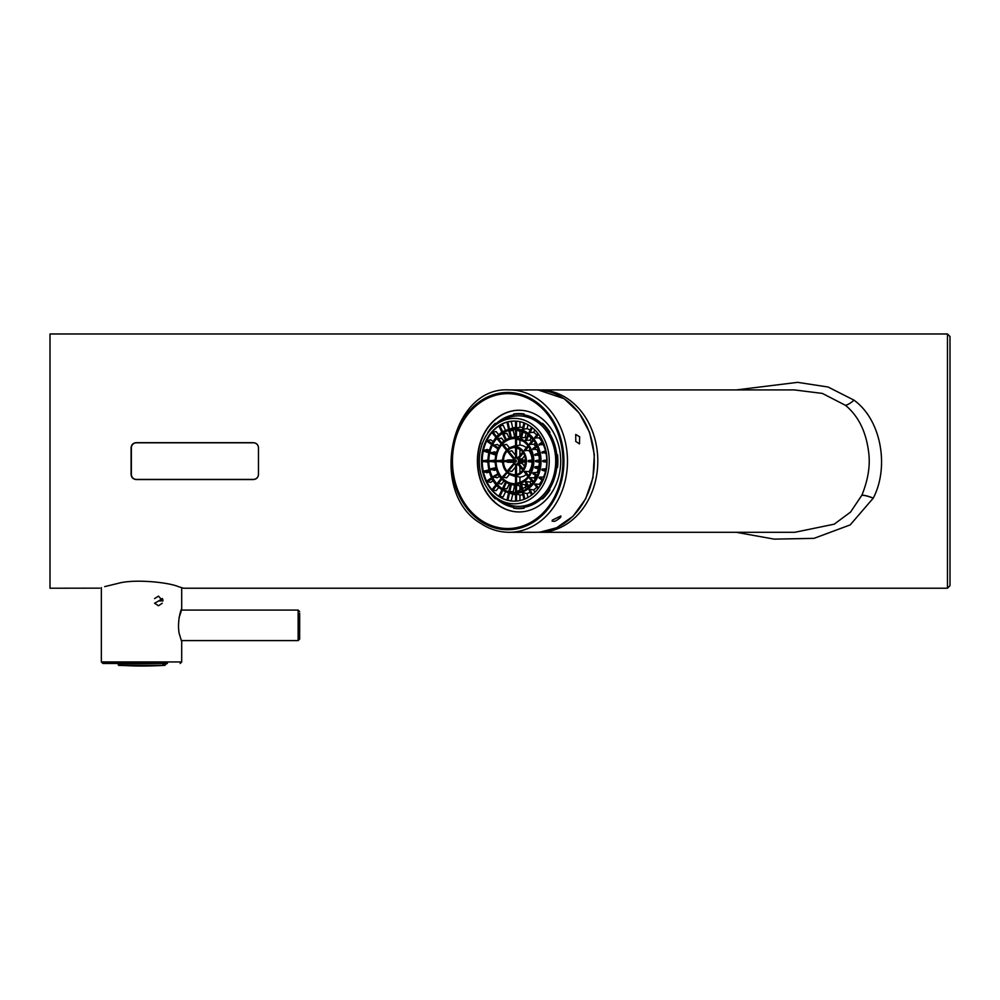 <?xml version="1.0" encoding="UTF-8"?>
<svg xmlns="http://www.w3.org/2000/svg" width="1000" height="1000" viewBox="0 0 1000 1000"><rect width="100%" height="100%" fill="white"/><g stroke="black" fill="none" stroke-linecap="round" stroke-linejoin="round"><path stroke-width="1.5" d="M537.725 389.95L539.487 389.913A71.188 58.312 90 0 1 590.662 495.225A71.188 58.312 90 0 1 539.487 532.288L794.875 532.288L834.225 524.175L850.537 512.1L861.9 495.175C868.175 479.625 870.425 465.312 868.65 452.225C866.075 431.587 858.35 415.95 845.438 405.3L822.337 393.413L794.225 389.913M736.125 532.288L774.175 539.125L813.975 538.362L850.188 524.913L873.263 498.125C889.087 467.95 882.025 420.588 854.025 400.163L828.075 387.013L797.613 382.35L736.388 389.913M99.8 588.15L50 588.225L50 333.988L947.463 333.988L950 336.525L950 585.675L947.463 588.225L947.463 333.988M947.463 588.225L183.475 588.225L178.337 586.625C168.75 582.362 134.388 578.725 118.075 583.375L104.712 586.625M181.7 609.075L181.7 587.65L183.263 588.15M136.188 479.538C133.088 479.225 131.387 477.525 131.1 474.45L131.1 447.75C131.387 444.663 133.088 442.975 136.188 442.675L253.388 442.675C256.488 442.987 258.188 444.675 258.475 447.75L258.475 474.45C258.188 477.537 256.488 479.237 253.388 479.538L136.188 479.538M258.475 447.887A5.088 5.088 0 0 0 253.388 442.8L136.438 442.8A5.088 5.088 0 0 0 131.35 447.887L131.35 474.325A5.088 5.088 0 0 0 136.438 479.412L253.388 479.412A5.088 5.088 0 0 0 258.475 474.325M107.613 663.475L115.588 663.475M167.463 663.475L102.888 663.475L101.35 661.95L181.7 661.95L180.175 663.475M179.05 617.537C185.975 598.612 176.163 615.325 179.088 633.138L181.7 641.612L181.7 661.95M162.25 603.25L158.5 605.763L154.562 603.25A20.362 4.125 -26.3 0 0 158.65 600.938L162.938 600.938A5.05 4.575 90 0 0 162.387 598.525M154.562 598.612L158.5 596.112L162.75 600.938M181.3 640.6L298.137 640.6L299.662 639.075L299.662 613.288M142.075 665.35L121.613 665.35A406.812 347.413 90 0 0 141.525 666.012A406.95 406.95 -0 0 0 164.85 665.35L142.075 665.35A406.812 9.6 90 0 1 141.525 666.012L141.575 666.012M161.438 665.35L118.6 665.375L118.763 663.612L118.588 665.35M166.3 663.475L163.25 663.875A1.525 1.338 90 0 1 161.988 665.35A406.812 357.013 90 0 1 141.525 666.012L118.6 665.375L118.2 664.587M519.362 511.95A50.862 41.662 90 0 1 499.4 505.725A50.85 41.662 90 0 1 494.888 502.238A50.85 41.65 90 0 1 477.713 461.1A50.9 41.7 90 0 1 479.75 445.387A50.85 41.65 90 0 1 519.2 410.25M539.012 416.475A50.85 41.65 90 0 1 559.4 473.688A50.85 41.65 90 0 1 519.05 511.95A50.85 41.65 90 0 1 499.075 505.725A50.85 41.65 90 0 1 478.688 448.525A50.85 41.65 90 0 1 519.05 410.25A50.85 41.65 90 0 1 539.012 416.475M534.188 401.912A67.45 55.25 90 0 1 556.188 493.438A67.45 55.25 90 0 1 481.213 520.288A67.45 55.25 90 0 1 459.212 428.762A67.45 55.25 90 0 1 534.188 401.912M579.65 436.8L575.737 434.438L575.763 441.438L579.487 443.888L579.65 436.8M552.362 520.087C553.013 522.487 555.788 521.525 560.712 517.225L560.862 515.988L552.362 520.087L552.125 521.188M507.738 389.938A71.188 58.312 90 0 1 509.162 389.913L522.288 389.975M527.362 390.037L522.85 389.963M494.888 502.238A5.075 2.075 -151.9 0 1 493.65 500.763M479.75 445.387A5.075 3.125 -66.9 0 1 480.775 443.088M548.787 488.925L549.388 489.288A46.775 38.312 -90 0 0 556.788 467.463A47.1 38.587 -90 0 0 556.812 454.75L557.525 454.75A47.575 38.975 -90 0 1 557.525 467.463L556.075 467.463A46.262 37.9 -90 0 1 548.787 488.925L549.9 489.925A47.575 38.975 -90 0 1 542.537 498.913L541.425 497.912A46.262 37.9 -90 0 1 523.85 506.812L524.138 508.212A47.575 38.975 -90 0 1 518.925 508.65A47.575 38.975 -90 0 1 513.725 508.212L518.925 508.65M488.075 432.775L495.238 423.312L495.85 424.288A46.262 37.9 -90 0 1 513.438 415.4L513.725 413.988A47.575 38.975 -90 0 1 518.925 413.562A47.575 38.975 -90 0 1 524.138 413.988L523.85 415.4A46.262 37.9 -90 0 1 541.425 424.288L542.537 423.288A47.575 38.975 -90 0 1 549.9 432.275L549.388 432.912A46.775 38.312 -90 0 1 556.788 454.75M513.688 507.312C507.075 506.163 501.1 503.137 495.763 498.25L495.225 498.888L488.075 489.425M513.7 508.212L513.438 506.812A46.325 37.95 -90 0 1 495.85 497.912M500.863 421.388A45.263 37.075 90 0 1 500.988 421.3A45.263 37.075 90 0 1 536.413 421.388A45.25 37.075 90 0 1 555.712 461.1A45.25 37.075 90 0 1 536.413 500.812A45.263 37.075 90 0 1 500.988 500.9A45.263 37.075 90 0 1 500.863 500.812M487.85 489.875L487.962 489.925A47.575 38.975 -90 0 0 495.2 498.8M541.85 423.775A46.775 38.312 -90 0 0 524.138 414.888L523.85 415.4M513.438 414.938A46.775 38.312 -90 0 0 495.838 423.925L495.85 424.288M487.85 432.325L487.962 432.275A47.575 38.975 -90 0 1 495.2 423.4M495.75 498.25L495.838 498.275A46.775 38.312 -90 0 0 513.438 507.275M523.85 506.812L524.138 507.325A46.775 38.312 -90 0 0 541.85 498.425M497.488 498.587A42.713 34.987 90 0 1 479.275 461.025A42.713 34.987 90 0 1 497.612 423.537A42.713 34.987 90 0 1 531.038 423.625A42.713 34.987 90 0 1 545 481.512A42.713 34.987 90 0 1 497.612 498.663A42.713 34.987 90 0 1 497.488 498.587M529.987 425.962A40.038 32.8 90 0 1 546.05 471.012A40.038 32.8 90 0 1 514.263 501.15A40.038 32.8 90 0 1 498.537 496.238A40.038 32.8 90 0 1 482.488 451.2A40.038 32.8 90 0 1 514.263 421.062A40.038 32.8 90 0 1 529.987 425.962M514.4 501.15A40.038 32.8 90 0 1 498.825 496.238A40.038 32.8 90 0 1 497.825 495.55A40.038 32.8 90 0 1 497.825 426.662A40.038 32.8 90 0 1 514.412 421.062M498.2 495.812A40.675 33.325 90 0 1 498.2 426.388M515.538 494.775A33.963 27.812 90 0 1 512.712 494.162L511.287 500.675L509.087 500.588M505.637 491.65L503.162 496.887L499.175 496.35L502.25 489.85M507.262 422.062L508.875 429.363L512.712 428.038L511.287 421.525L509.087 421.625M505.637 430.55L503.162 425.312L499.175 425.85L502.175 432.4M502 432.512L499.1 425.9M498.862 434.9L496.112 431.538L492.262 432.3L496.35 437.438M492.1 432.7L496.163 437.65L492.2 432.375M493.25 441.625L490.625 439.775L486.912 440.812L491.8 444.25M486.912 441.225L491.637 444.55L486.912 440.812M489.45 450.25L487.075 449.475L483.625 450.525L488.9 452.362M483.738 451.112L488.8 452.762L483.6 450.625M487.925 459.963L482.475 461.05L487.912 461.15M487.925 462.25L482.475 461.15M483.738 471.1L488.925 469.95M489.45 471.95L487.075 472.738L483.625 471.675M491.637 477.663L486.912 481.4L491.838 478.05M493.25 480.575L490.625 482.425L486.962 481.488M496.175 484.588L492.262 489.9L496.4 484.85M498.862 487.3L496.112 490.662L492.262 489.9M502 489.7L499.175 496.35M534.837 429.913L533.713 432.3L529.212 432.625L531.6 427.113M540.288 436.737L539.312 437.925L534.788 437.837L538.025 433.5L534.725 437.475M544.175 444.675L539.075 444.637L542.888 441.55L539.125 444.188M546.438 453.312L541.775 452.55L545.95 450.75L541.975 452.05M546.087 453.425A33.925 27.788 90 0 1 546.788 459.963L547.05 459.963M546.788 459.963L543.025 460.55L547.062 460.55M547.05 462.25L543.025 461.662L543.025 460.55M546.788 462.25A33.938 27.8 90 0 1 546.087 468.775L546.438 468.888M546.087 468.775L542.225 469.087L546.175 470.375M541.975 470.15L545.95 471.463L541.962 470.163L542.225 469.087M545.513 471.312A33.963 27.825 90 0 1 543.538 477.075L544.175 477.525M543.538 477.075L539.637 477.088L543.325 479.675M539.125 478.013L542.888 480.662L539.113 478.013L539.637 477.088M542.05 480.087A33.95 27.812 90 0 1 539.312 484.275L540.288 485.475M539.312 484.275L535.45 484L538.638 487.887M538.025 488.713L534.725 484.725L535.45 484M536.763 487.212A33.925 27.788 90 0 1 533.713 489.913L534.837 492.287M533.713 489.913L529.938 489.338L532.375 494.487M531.6 495.087L529.062 489.825L529.938 489.338M530.175 492.188A33.925 27.788 90 0 1 527.1 493.575L527.962 497.488M527.1 493.575L523.475 492.762L524.85 499M523.975 499.35L522.525 492.987L523.475 492.762M519.938 500.538L519.938 495.025L515.75 493.95L515.6 501.112M512.712 494.162L508.575 492.75L507.025 500.075L508.575 492.75M508.875 429.363L507.025 422.125L508.575 429.462M519.938 421.662L519.938 427.175L515.75 428.25L515.6 421.087M527.962 424.712L527.1 428.638L522.712 429.363L523.975 422.85M522.9 494.712A33.95 27.812 90 0 1 519.938 495.025M543.538 445.138A33.938 27.8 90 0 1 545.513 450.887M539.312 437.925A33.963 27.825 90 0 1 542.05 442.125M533.713 432.3A33.95 27.812 90 0 1 536.763 434.988M519.938 427.175A33.963 27.812 90 0 1 522.9 427.5M512.712 428.038A33.95 27.812 90 0 1 515.538 427.425M527.1 428.638A33.938 27.8 90 0 1 530.175 430.025M510.513 484.175L509.175 491.45L510.763 484.25M515.538 485.588A24.863 20.375 90 0 1 514.65 485.375L513.25 491.712L509.175 491.45M509.338 483.825L506.962 488.85L502.975 488.325L505.875 482.188M511.238 437.812L514.65 436.825L513.25 430.5L509.175 430.763L510.675 437.975M510.513 438.025L509.1 430.788M509.338 438.387L506.962 433.363L502.975 433.888L505.8 440.062M505.625 440.163L502.9 433.938M504.075 441.262L501.488 438.1L497.638 438.862L501.475 443.688M501.3 443.875L497.575 438.938M499.588 446.1L497.212 444.425L493.537 445.363L498.062 448.663M497.912 448.963L493.5 445.45M496.463 452.55L494.412 451.875L490.962 452.925L495.887 454.637M491.075 453.512L495.8 455.05L490.938 453.025M495.175 459.963L490.075 461.05L495.15 461.15M495.175 462.25L490.075 461.15M491.075 468.7L495.913 467.663M496.463 469.663L494.412 470.325L490.962 469.275M493.5 476.337L498.1 473.625M499.575 476.112L497.212 477.788L493.537 476.85M501.3 478.325L497.638 483.338L501.525 478.587M504.075 480.95L501.488 484.1L497.638 483.338M505.625 482.038L502.975 488.325M531.312 437.35L529.987 440.175L525.562 440.35L528.125 434.462M535.363 442.762L534.05 444.363L529.688 444.212L533.125 439.462L529.562 443.775M538.175 448.913L537.087 449.675L532.762 449.087L536.912 445.75L532.8 448.65M539.775 455.487L534.725 454.862L539.3 452.925L534.913 454.363M538.888 455.788A24.838 20.337 90 0 1 539.338 459.963L540.163 459.963M539.338 459.963L535.712 460.55L540.175 460.55M540.163 462.25L535.712 461.662L535.712 460.55M539.338 462.25A24.85 20.362 90 0 1 538.888 466.425L539.775 466.712M538.888 466.425L535.163 466.775L539.513 468.2M539.3 469.275L534.925 467.85L535.163 466.775M538.312 468.963A24.875 20.375 90 0 1 537.087 472.525L538.175 473.288M537.087 472.525L533.312 472.625L537.337 475.462M532.8 473.562L536.912 476.463L532.788 473.562L533.312 472.625M535.588 475.525A24.863 20.362 90 0 1 534.05 477.85L535.35 479.438M534.05 477.85L530.275 477.688L533.737 481.912M529.562 478.425L533.112 482.762L529.55 478.413L530.275 477.688M531.462 480.75A24.838 20.35 90 0 1 529.987 482.025L531.312 484.85M529.987 482.025L526.275 481.613L528.888 487.125M528.125 487.738L525.413 482.113L526.275 481.613M526.425 484.25A24.838 20.35 90 0 1 525.175 484.787L526.125 489.113M525.175 484.787L521.587 484.15L523.025 490.737M522.163 491.087L520.638 484.375L521.587 484.15M519.938 491.8L519.938 485.925L515.75 485.037L515.6 492.475M514.65 485.375L511.213 484.375M519.938 430.4L519.938 436.275L515.538 437.137L515.6 429.725M526.125 433.088L525.175 437.425L520.825 437.962L522.163 431.112M520.95 485.838A24.863 20.362 90 0 1 519.938 485.925M537.087 449.675A24.85 20.35 90 0 1 538.312 453.237M534.05 444.363A24.875 20.375 90 0 1 535.588 446.675M529.987 440.175A24.863 20.362 90 0 1 531.462 441.45M519.938 436.275A24.863 20.375 90 0 1 520.95 436.362M514.65 436.825A24.863 20.362 90 0 1 515.538 436.613M525.175 437.425A24.85 20.35 90 0 1 526.425 437.962M509.513 447.887L506.613 444.363L502.75 445.112L506.712 450.075M506.538 450.262L502.7 445.188M502.575 459.963L497.312 461.05L502.537 461.15M502.575 462.25L497.312 461.15M502.6 476.7L506.775 472.188M509.513 474.312L506.613 477.85L502.75 477.088M519.938 482.675L519.938 477.137L515.538 476.125L515.6 483.625M530.138 449.125L528.962 450.562L524.45 450.462L528.013 445.725M528.962 450.562A16.075 13.175 90 0 1 532.137 459.963L532.925 459.963M532.137 459.963L528.387 460.55L532.938 460.55M532.925 462.25L528.387 461.662L528.387 460.55M532.137 462.25A16.087 13.175 90 0 1 528.962 471.637L530.138 473.075M528.962 471.637L525.1 471.362L528.612 475.65M524.375 472.088L527.987 476.512L524.375 472.088L525.1 471.362M519.938 439.525L519.938 445.062L515.538 446.075L515.6 438.575M526.325 474.475A16.087 13.175 90 0 1 519.938 477.137M519.938 445.062A16.075 13.162 90 0 1 525.312 446.987A16.025 13.125 89.9 0 1 526.325 447.738M515.538 476.613A16.075 13.162 90 0 1 515.337 476.55L511.175 475.075A14.55 11.912 90 0 1 508.787 473.862M508.738 473.825A14.55 11.912 90 0 1 502.663 459.487A14.55 11.912 90 0 1 511.175 447.137L515.337 445.662A16.087 13.175 90 0 1 515.538 445.588M515.538 455.25L511.85 450.75L507.925 451.562L513.888 459.25L514.538 458.462A2.487 1.238 -144 0 1 514.7 458.225A2.487 1.238 -144 0 1 514.888 458.113A3.55 2.913 89.5 0 1 515.538 457.7M513.888 459.25L507.925 451.562M513.587 459.963L507.95 459.963L504.7 461.15L513.475 461.15L513.913 463.025M513.575 462.25L507.95 462.25L504.7 461.15M514.188 463.137L507.925 470.637L514.188 463.137L514.538 463.75A2.487 1.238 144 0 0 514.712 463.975A2.487 1.238 144 0 0 514.875 464.087M515.538 466.95L511.85 471.45L507.987 470.712M519.938 472.9L519.938 466.675M518.688 465.15L517.112 464.663A2.4 1.587 89.6 0 1 516.512 464.288L516.512 474.425M515.837 474.55L515.837 463.925L516.512 464.288M515.837 463.925L515.75 474.562M517.575 458.462L522.775 452.113M522.925 452.325L517.4 459.062L518.212 459.25A2.425 1.2 -35.8 0 1 519.012 459.05A3.513 2.862 89.7 0 1 519.487 460.438L525.513 459.963M524.675 455.8L522.238 458.775L519.012 459.05M525.513 462.25L518.663 461.662L518.112 461.05L519.487 460.438M522.638 462.25A4.6 3.775 90 0 1 522.238 463.425L524.675 466.4M522.238 463.425L519.012 463.162A2.575 1.288 36.2 0 1 518.212 462.962L523.35 469.225M522.925 469.875L517.575 463.75L518.212 462.962M515.6 457.925L515.6 447.625M515.75 447.638L515.75 458.275L516.512 457.925A2.45 1.625 -89.8 0 1 517.112 457.537A3.6 2.95 89.8 0 1 517.987 457.912M518.688 457.05L517.112 457.537M519.938 455.525L519.938 449.3M507.925 470.637L514.125 463.062L507.825 470.312M513.475 461.15L504.975 460.55M522.238 458.775A4.6 3.762 90 0 1 522.638 459.963M539.487 532.288L556.512 527.788L573.025 516.275L585.612 498.95L592.975 477.663L594.338 454.65L589.575 432.3L579.163 412.975L564.2 398.7L538.175 389.963M873.263 498.125A15.8 4.225 24.3 0 0 861.9 495.175M873.238 498.2A15.8 4.225 24.4 0 0 861.875 495.225M854.025 400.163A16.875 5.675 -49.2 0 1 845.438 405.3M298.137 640.588L298.137 610.087L181.3 610.087M162.25 598.612A20.362 4.125 153.7 0 1 158.65 600.938M163.263 663.475L118.737 663.875M534.663 400.863A68.65 56.225 90 0 1 557.05 494.012A68.65 56.225 90 0 1 480.737 521.337A68.65 56.225 90 0 1 458.35 428.188A68.65 56.225 90 0 1 534.663 400.863M525.2 389.913L535.988 389.913A71.188 58.312 90 0 1 563.95 398.625A71.188 58.312 90 0 1 592.487 478.713A71.188 58.312 90 0 1 536 532.288L509.162 532.288C499.075 532.238 489.613 529.288 480.788 523.462C428.038 492.825 450.325 386.087 509.162 389.913L509.162 389.913A71.188 58.312 90 0 1 537.112 398.625A71.188 58.312 90 0 1 565.662 478.713A71.188 58.312 90 0 1 509.162 532.288L509.162 532.288A71.188 58.312 90 0 1 507.5 532.263M556.075 454.75A46.262 37.9 -90 0 0 548.787 433.275M549.312 432.638A47.1 38.587 -90 0 0 541.95 423.65M523.85 414.5A47.1 38.587 -90 0 0 513.438 414.5M495.325 423.65A47.1 38.587 -90 0 0 487.962 432.638M487.962 489.562A47.075 38.562 -90 0 0 495.325 498.55M513.438 507.7A47.1 38.587 -90 0 0 523.85 507.7M541.95 498.55A47.1 38.587 -90 0 0 549.312 489.562M499.787 496.6L502.812 490.2M529.212 432.625L531.763 427.238M529.288 432.675L531.838 427.287M529.938 432.863L532.375 427.713M534.788 437.837L538.188 433.7M534.85 437.912L538.237 433.775M535.45 438.212L538.638 434.312M539.075 444.637L543.025 441.85M539.113 444.725L543.062 441.938M539.637 445.112L543.325 442.525M541.775 452.55L546.038 451.163M541.8 452.65L546.062 451.25M542.225 453.113L546.175 451.825M542.7 461.05L547.062 461.05M542.7 461.15L547.062 461.15M543.025 461.662L547.062 461.662M541.8 469.55L546.062 470.95M541.775 469.65L546.038 471.05M539.113 477.488L543.062 480.262M539.075 477.575L543.025 480.35M534.85 484.288L538.237 488.425M534.788 484.363L538.188 488.5M529.288 489.525L531.838 494.913M529.212 489.575L531.763 494.975M522.8 492.812L524.212 499.263M522.712 492.837L524.138 499.288M516.512 501.05L516.512 494.038M515.837 501.1L515.837 493.95M515.75 501.1L515.75 493.95M507.912 500.312L509.513 493.05M507.262 500.15L508.875 492.837M507.188 500.125L508.787 492.812M499.1 496.3L502.175 489.8M492.812 490.262L496.85 485.337M492.2 489.825L496.35 484.775M487.425 481.925L492.125 478.612M486.912 481.4L491.788 477.962M483.988 472.163L489.05 470.513M483.6 471.587L488.9 469.85M482.738 461.662L487.912 461.662M482.475 461.05L487.912 461.05M482.738 460.55L487.912 460.55M483.625 450.525L488.925 452.262M483.988 450.037L489.062 451.7M486.962 440.725L491.838 444.162M487.425 440.288L492.125 443.6M492.262 432.3L496.413 437.362M492.812 431.95L496.85 436.875M499.175 425.85L502.25 432.35M499.787 425.6L502.812 432M507.188 422.088L508.787 429.387M507.912 421.887L509.513 429.15M515.75 428.25L515.75 421.1M515.837 428.25L515.837 421.1M516.512 428.175L516.512 421.15M522.712 429.363L524.138 422.912M522.8 429.387L524.212 422.95M523.475 429.438L524.85 423.2M501.712 489.5A32.4 26.55 90 0 1 488.113 457.55A32.4 26.55 90 0 1 507.088 429.988A32.4 26.55 90 0 1 507.1 429.975A32.4 26.55 90 0 1 527.225 432.663A32.4 26.55 90 0 1 539.038 473.45A32.4 26.55 90 0 1 507.1 492.225A32.4 26.55 90 0 1 507.088 492.225A32.4 26.55 90 0 1 501.775 489.538M526.888 433.55A31.4 25.725 90 0 1 539.475 468.875A31.4 25.725 90 0 1 514.55 492.5A31.4 25.725 90 0 1 502.225 488.663A31.4 25.725 90 0 1 489.637 453.338A31.4 25.725 90 0 1 514.55 429.7A31.4 25.725 90 0 1 526.75 433.462M503.587 488.562L506.45 482.525M525.562 440.35L528.288 434.588M525.638 440.4L528.35 434.65M526.275 440.588L528.888 435.075M529.637 444.137L533.288 439.675M529.688 444.212L533.35 439.75M530.275 444.525L533.75 440.288M532.762 449.087L537.05 446.062M532.8 449.175L537.087 446.15M533.312 449.575L537.35 446.737M534.725 454.862L539.388 453.338M534.75 454.95L539.412 453.438M535.163 455.425L539.525 454M535.4 461.05L540.188 461.05M535.4 461.15L540.188 461.15M535.712 461.662L540.175 461.662M534.75 467.25L539.4 468.775M534.725 467.35L539.388 468.875M532.8 473.025L537.087 476.05M532.762 473.113L537.05 476.138M529.688 478L533.337 482.45M529.637 478.062L533.288 482.525M525.638 481.812L528.35 487.55M525.562 481.863L528.288 487.612M520.913 484.212L522.4 490.988M520.825 484.237L522.325 491.025M516.512 492.413L516.512 485.112M515.837 492.463L515.837 485.037M515.75 492.463L515.75 485.037M509.837 491.575L511.4 484.438M509.1 491.413L510.675 484.225M502.9 488.263L505.8 482.15M498.188 483.7L501.975 479.075M497.575 483.263L501.463 478.525M494.012 477.275L498.4 474.188M493.5 476.763L498.062 473.537M491.337 469.762L496.05 468.225M490.938 469.175L495.887 467.562M490.337 461.662L495.15 461.662M490.075 461.05L495.15 461.05M490.337 460.55L495.15 460.55M490.962 452.925L495.913 454.55M491.337 452.438L496.05 453.988M493.537 445.363L498.113 448.575M494.012 444.925L498.4 448.025M497.638 438.862L501.525 443.612M498.188 438.512L501.987 443.137M502.975 433.888L505.875 440.012M503.587 433.638L506.45 439.675M509.175 430.763L510.763 437.95M509.837 430.637L511.4 437.762M515.75 437.163L515.75 429.738M515.837 437.163L515.837 429.738M516.512 437.1L516.512 429.8M520.825 437.962L522.325 431.175M520.913 437.987L522.4 431.213M521.587 438.062L523.025 431.463M510.025 484.038L505.213 481.775A23.575 19.312 90 0 1 495.375 457.938A23.575 19.312 90 0 1 510.012 438.175A23.575 19.312 90 0 1 523.763 440.412A23.575 19.312 90 0 1 532.537 469.562A23.575 19.312 90 0 1 510.025 484.025A23.575 19.312 90 0 1 510.012 484.025A23.575 19.312 90 0 1 505.25 481.788M511.9 437.625L510.012 438.175A23.575 19.312 90 0 1 510.025 438.175C493.2 441.938 489.825 472.788 505.213 481.775M523.413 441.3A22.562 18.487 90 0 1 532.463 466.688A22.562 18.487 90 0 1 514.55 483.663A22.562 18.487 90 0 1 505.7 480.9A22.562 18.487 90 0 1 496.65 455.525A22.562 18.487 90 0 1 514.55 438.537A22.562 18.487 90 0 1 523.288 441.213M516.512 483.537L516.512 476.163M515.837 483.612L515.837 476.087M515.75 483.612L515.75 476.087M524.45 450.462L528.162 445.925M524.5 450.538L528.225 446M525.1 450.838L528.612 446.55M528.075 461.05L532.95 461.05M528.075 461.15L532.95 461.15M528.387 461.662L532.938 461.662M524.5 471.662L528.225 476.2M524.45 471.737L528.162 476.275M515.75 446.112L515.75 438.587M515.837 446.112L515.837 438.587M516.512 446.037L516.512 438.663M503.312 477.45L507.238 472.65M502.7 477.025L506.7 472.125M497.575 461.662L502.55 461.662M497.312 461.05L502.537 461.05M497.575 460.55L502.55 460.55M502.75 445.112L506.775 450.012M503.312 444.762L507.238 449.55M520.212 448.338A14.55 11.912 90 0 1 525.513 466.65A14.55 11.912 90 0 1 511.175 475.075L508.762 473.85C499.925 463.675 500.725 454.762 511.175 447.137A14.55 11.912 90 0 1 520.212 448.338M519.875 449.225A13.537 11.087 90 0 1 525.3 464.45A13.537 11.087 90 0 1 514.55 474.637A13.537 11.087 90 0 1 509.237 472.987A13.537 11.087 90 0 1 503.812 457.75A13.537 11.087 90 0 1 514.55 447.562A13.537 11.087 90 0 1 519.738 449.137M515.6 474.575L515.6 464.288M517.463 459.137L522.975 452.4M518.212 459.25L523.35 452.975M518.663 460.55L525.538 460.55M518.112 461.05L525.55 461.05M518.112 461.15L525.55 461.15M518.663 461.662L525.538 461.662M517.463 463.062L522.975 469.8M517.575 463.75L522.775 470.087M515.837 458.275L515.837 447.65M516.512 457.925L516.512 447.775M508.537 471.062L514.538 463.75M504.975 461.662L513.45 461.662M504.7 461.05L513.475 461.05M507.987 451.488L514.188 459.062M508.537 451.15L514.538 458.462M517.987 464.288A3.538 2.9 90.5 0 1 517.112 464.663M519.487 461.763A3.738 3.062 89.8 0 1 519.012 463.162M515.875 460.1A1.15 0.938 90 0 1 514.975 462.1A1.15 0.938 90 0 1 515.875 460.1M539.487 389.913L794.887 389.913M101.35 587.65L101.35 661.95M298.137 610.087L299.662 611.613M166.287 663.875L164.85 665.35M518.925 413.562L513.688 413.988M495.763 423.95C501.1 419.062 507.075 416.05 513.688 414.888M500.988 421.3L497.612 423.537M500.988 500.9L497.612 498.663M529.062 432.375L531.562 427.088M534.725 484.725L538 488.738M529.062 489.825L531.562 495.125M522.525 492.987L523.925 499.375M515.538 501.112L515.538 493.988M498.925 496.087L501.962 489.675M492.1 489.5L496.15 484.562M486.912 480.975L491.637 477.65M498.925 426.125L501.962 432.537M515.538 428.212L515.538 421.087M522.525 429.212L523.925 422.837M509.212 492.975L507.088 492.225M509.212 429.225L507.088 429.988M507.1 492.225L501.737 489.525C481.15 477.475 484.837 436.337 507.1 429.975M515.05 429.7L526.8 433.525L534.75 441.763L537.888 448.1L540.025 457.6L539.837 466.213L537.663 474.663L532.55 483.45L515.037 492.5M525.413 440.087L528.088 434.438M534.913 467.85L539.3 469.288M525.413 482.113L528.088 487.762M520.638 484.387L522.112 491.1M515.538 492.475L515.538 485.087M508.888 491.3L510.462 484.162M502.738 488.05L505.588 482.013M497.475 482.938L501.275 478.312M493.5 445.863L497.912 448.975M497.475 439.263L501.275 443.9M502.738 434.162L505.588 440.188M508.888 430.9L510.462 438.05M515.538 437.113L515.538 429.725M520.638 437.812L522.112 431.1M511.912 484.588L510.012 484.025M514.913 438.537L523.337 441.275C530.513 446.662 533.638 454.487 532.7 464.775C531.587 471.737 528.488 481.637 514.55 483.675L514.9 483.663M515.538 483.638L515.538 476.125M524.375 450.112L527.987 445.7M515.538 446.062L515.538 438.575M502.6 445.513L506.512 450.288M514.763 447.562L519.788 449.2C529.812 454.938 525.45 475.525 514.55 474.637L514.763 474.637M515.538 474.588L515.538 464.113M517.438 458.587L522.762 452.088M517.438 463.625L522.75 470.112M515.538 458.088L515.538 447.612M507.825 451.887L513.888 459.3M514.712 463.988L515.625 464.538M515.625 457.663L514.712 458.225M513.913 459.188L513.45 460.55"/></g></svg>
